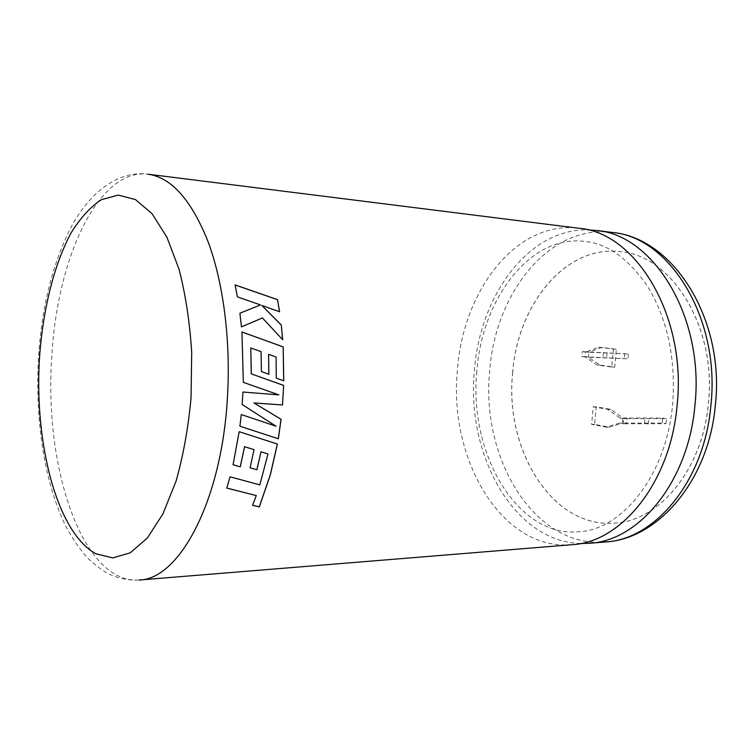 <?xml version="1.0" encoding="UTF-8"?>
<svg xmlns="http://www.w3.org/2000/svg" width="754" height="754" viewBox="0 0 754 754"><rect width="100%" height="100%" fill="white"/><g stroke="black" fill="none" stroke-linecap="round" stroke-linejoin="round"><path stroke-width="0.57" stroke-dasharray="3.77 2.83" d="M580.674 543.493C513.408 541.834 466.01 454.031 474.417 370.629C479.667 296.341 528.017 228.782 587.479 229.847M512.645 373.117C517.423 305.144 565.104 244.946 620.08 251.638C671.249 254.843 717.111 326.859 708.402 403.531C702.615 469.978 658.553 521.561 614.19 523.135C551.9 528.083 504.558 449.167 512.645 373.117M512.588 373.117C517.357 305.134 565.038 244.937 620.014 251.629C671.192 254.833 717.045 326.859 708.336 403.531C702.558 469.978 658.496 521.57 614.124 523.135C551.843 528.092 504.501 449.167 512.588 373.117M571.937 544.699C501.024 550.901 448.394 458.281 457.433 370.12C462.749 291.167 516.151 220.055 578.808 228.255M623.681 418.659L626.697 418.659L626.216 423.805L665.989 423.701L662.182 423.022L622.436 423.117L622.908 417.98L619.901 417.98L623.681 418.659L623.209 423.814L619.42 423.126L606.178 427.16L591.607 424.408L593.209 406.811L607.818 409.347L619.901 417.98M619.42 423.126L622.436 423.117L609.185 427.15L594.604 424.398L596.207 406.84L610.815 409.365L622.908 417.98L662.662 418.027L666.47 418.687L626.697 418.659M581.852 356.614L584.84 356.736L585.283 351.75L628.327 353.956L588.836 352.203L588.384 357.198L581.852 356.614L582.295 351.618L585.849 352.061L598.619 347.283L613.351 349.083L611.701 367.028L597.008 365.011L585.396 357.076M585.849 352.061L588.836 352.203L601.617 347.434L616.348 349.225L614.708 367.132L600.005 365.115L588.384 357.198L627.884 358.829L584.84 356.736M601.617 347.434L598.619 347.283M616.348 349.225L613.351 349.083M614.708 367.132L611.701 367.028M600.005 365.115L597.008 365.011M585.283 351.75L582.295 351.618M609.185 427.15L606.178 427.16M594.604 424.398L591.607 424.408M596.207 406.84L593.209 406.811M610.815 409.365L607.818 409.347M626.216 423.805L623.209 423.814M607.064 352.863L606.612 357.792M628.327 353.956L627.884 358.829M624.755 353.513L624.312 358.367M603.511 352.42L603.059 357.33M644.472 423.409L644.953 418.338M662.182 423.022L662.662 418.027M665.989 423.701L666.47 418.687M648.28 424.097L648.76 419.007M237.397 296.859L260.479 305.002M239.838 313.221L241.468 326.868M241.412 326.906L262.411 317.934M262.345 317.971L282.703 339.724M261.77 305.502L279.564 311.76M237.331 296.916L235.012 284.937M250.733 347.971L261.044 351.609M260.988 351.628L261.44 371.581M261.374 371.581L268.876 374.229M268.528 354.333L276.105 357.076M276.039 357.085L276.266 378.14M276.2 378.14L283.758 380.808M243.335 382.344L241.874 331.996M243.269 382.344L278.848 394.87M278.782 394.86L242.948 392.033M242.892 392.023L242.157 404.53M242.091 404.512L276.058 426.227M275.992 426.198L241.261 414.549M241.195 414.521L239.913 426.227M267.906 453.927L259.8 484.822L230.036 476.801M229.989 476.745L226.775 488.092M256.228 495.491L252.562 505.331M233.052 464.775L239.112 431.665L277.406 444.031M253.985 449.601L250.064 467.8M139.217 580.014C82.327 584.369 44.043 467.178 51.734 357.914C56.607 259.97 97.7 168.01 148.029 174.202C120.942 170.583 92.733 188.575 72.412 224.617C52.921 261.855 41.611 306.407 38.473 358.282C35.089 419.328 44.043 481.929 65.768 526.179C72.29 538.394 79.679 549.138 87.945 558.412C96.964 566.546 104.165 571.852 109.547 574.341C119.009 578.648 128.906 580.542 139.217 580.014M612.022 232.43C548.959 224.145 495.01 293.655 489.695 371.091C480.609 457.565 533.926 548.252 605.302 541.985M476.848 371.383C468.394 453.503 517.536 537.395 578.243 531.777C620.938 530.562 666.442 476.481 672.653 404.106C675.933 358.584 667.582 319.338 647.592 286.379C628.176 258.349 607.159 243.372 584.538 241.44C531.033 234.334 481.919 298.028 476.848 371.383"/><path stroke-width="1.13" d="M587.479 229.847L596.31 230.451C653.275 234.513 704.83 317.151 694.905 405.605C688.27 482.079 638.836 541.023 589.515 543.266L580.674 543.493M226.775 488.092L230.036 476.801L259.857 484.888L267.962 453.974L261.025 451.797L256.925 469.77L250.064 467.8L254.041 449.648L244.541 446.717L240.3 466.839L233.052 464.775L239.178 431.703L277.406 444.031L270.337 474.907L259.338 506.886L252.562 505.331L256.275 495.566L226.775 488.092M677.101 405.426C670.457 482.88 621.079 542.503 571.937 544.699L139.217 580.014C178.557 579.496 220.752 503.257 227.218 400.939C231.139 343.683 223.853 284.635 208.443 242.647C191.723 200.328 171.582 177.51 148.029 174.202L578.808 228.255C635.565 232.232 687.045 315.841 677.101 405.426M282.505 404.973L283.627 385.407L251.308 373.871L250.79 347.952L261.044 351.609L261.44 371.581L268.876 374.229L268.594 354.323L276.105 357.076L276.266 378.14L283.758 380.808L283.174 346.868L241.94 331.967L243.335 382.344L278.848 394.87L242.948 392.033L242.157 404.53L276.058 426.227L241.261 414.549L239.913 426.227L278.33 438.79L281.091 419.309L253.985 402.956L282.505 404.973L283.627 385.407M260.535 304.955L239.904 313.183L241.468 326.868L262.411 317.934L282.703 339.724L281.308 325.002L261.827 305.455L279.564 311.76L277.538 299.63L235.069 284.88L237.397 296.859L260.535 304.955L239.904 313.193M282.627 339.639L281.308 325.002M281.242 325.031L261.827 305.455M279.498 311.732L277.538 299.63M277.481 299.677L235.088 284.965M239.923 426.217L278.264 438.753L281.025 419.29L253.928 402.947L282.439 404.955M283.561 385.407L251.308 373.871M251.242 373.871L250.79 347.952M268.81 374.201L268.594 354.323M283.692 380.789L283.174 346.868M283.118 346.887L241.94 332.014M226.794 488.036L256.275 495.566M252.581 505.265L259.338 506.886M259.291 506.801L270.281 474.85L277.34 444.012M233.061 464.737L240.3 466.839M240.243 466.783L244.541 446.717M244.475 446.67L254.041 449.648M250.074 467.763L256.925 469.77M256.869 469.714L261.025 451.797M260.959 451.75L267.962 453.974M39.396 359.281C34.345 444.285 57.087 532.578 95.89 553.766L112.798 557.913L130.272 552.805L147.341 538.036L162.977 513.794L176.097 481.024C183.307 455.463 188.293 427.641 191.064 397.547L191.695 352.203C189.772 322.231 185.578 294.635 179.094 269.414L166.926 237.237L152.025 213.655L135.428 199.556L118.171 195.079L101.177 199.772C90.254 207.096 80.216 218.16 71.065 232.948C53.751 265.088 42.629 310.808 39.396 359.281M612.022 232.43C673.539 237.633 725.188 319.819 715.31 405.473C708.826 479.742 658.666 539.101 605.302 541.985C654.774 539.694 704.236 481.363 710.862 405.765C720.777 318.329 669.156 236.558 612.022 232.43L596.31 230.451M605.302 541.985L589.515 543.266"/></g></svg>
